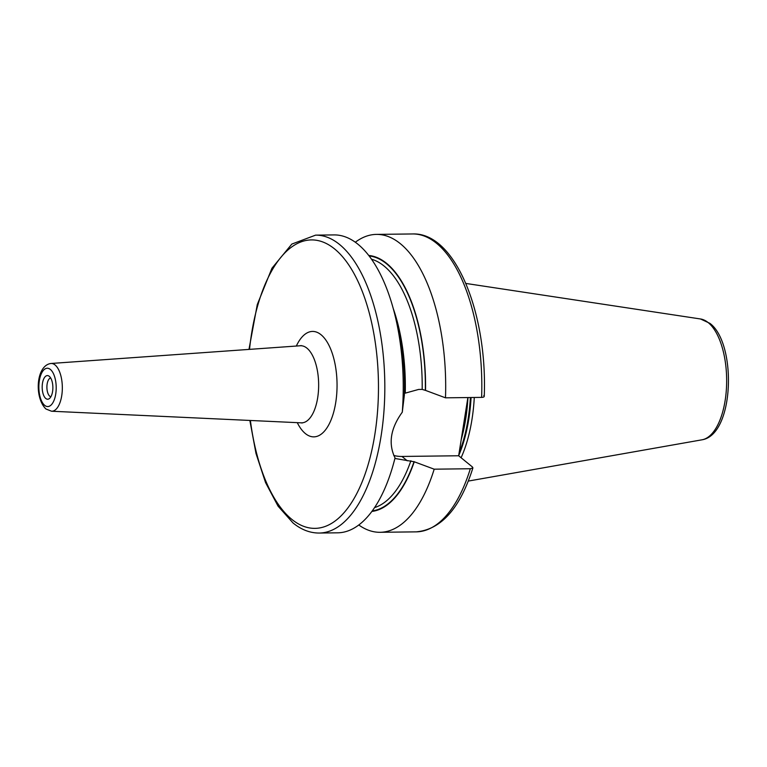 <?xml version="1.0" encoding="UTF-8"?>
<svg xmlns="http://www.w3.org/2000/svg" width="767" height="767" viewBox="0 0 767 767"><rect width="100%" height="100%" fill="white"/><g stroke="black" fill="none" stroke-linecap="round" stroke-linejoin="round"><path stroke-width="1.15" d="M472.913 467.899C460.114 508.272 441.217 529.585 416.232 531.857A148.961 67.4 -90.7 0 0 470.324 468.742L472.913 467.899L472.443 466.988L458.656 455.761L467.88 397.546M371.89 511.426A128.127 57.966 -90.7 0 0 414.247 461.772L394.861 458.455M404.41 393.375L418.6 389.444L422.186 389.406L425.551 390.403A128.127 57.966 -90.7 0 0 368.754 255.469M458.656 455.761L401.946 456.451L407.296 460.814M470.324 468.742L434.189 469.183L414.247 461.772M393.749 455.454A38.072 31.754 129.2 0 0 401.946 456.451M248.978 349.407L257.281 304.566L271.949 268.22L291.824 244.079L315.592 235.143A148.961 67.4 89.3 0 1 339.532 244.462A148.961 67.4 89.3 0 1 384.037 410.038A148.961 67.4 89.3 0 1 319.235 533.046L337.662 532.816A148.961 67.4 89.3 0 0 395.043 457.909C388.102 443.709 390.518 428.465 402.282 412.186L404.372 394.967A128.127 57.966 89.3 0 0 396.97 323.012L394.497 313.272A148.961 67.4 89.3 0 1 402.282 412.186M483.747 395.619C484.763 396.664 484.063 397.248 481.628 397.383L445.493 397.824L425.551 390.403M445.493 397.824A148.961 67.4 -90.7 0 0 376.444 234.395A148.961 67.4 -90.7 0 0 355.322 242.228M358.783 524.983A148.961 67.4 -90.7 0 0 380.096 532.298A148.961 67.4 -90.7 0 0 434.189 469.183M461.101 457.746A105.098 47.554 -90.7 0 0 474.284 397.469M50.651 377.949A9.453 4.276 89.3 0 0 46.921 386.165A9.453 4.276 89.3 0 0 49.778 396.223A9.453 4.276 -90.7 0 0 50.881 396.769M45.771 398.476A11.821 5.35 89.3 0 1 42.425 383.634A11.821 5.35 89.3 0 1 48.954 376.079A11.821 5.35 89.3 0 1 49.28 376.319A11.821 5.35 -90.7 0 1 52.875 387.709A11.821 5.35 -90.7 0 1 49.232 398.687A11.821 5.35 -90.7 0 1 45.771 398.476M315.592 235.143L334.019 234.913A148.961 67.4 89.3 0 1 357.949 244.242A148.961 67.4 89.3 0 1 394.497 313.272M374.564 507.601A125.318 56.7 -90.7 0 0 410.882 460.766M393.241 308.497A125.318 56.7 89.3 0 1 405.264 392.781M422.186 389.406A125.318 56.7 -90.7 0 0 371.525 259.227M414.046 461.609A127.686 57.765 89.3 0 1 372.244 510.927M369.128 255.948A127.686 57.765 89.3 0 1 425.349 390.24M481.628 397.383A148.961 67.4 -90.7 0 0 412.579 233.954L376.444 234.395M461.226 439.539A104.159 47.123 -90.7 0 0 467.947 397.546M459.117 452.875A104.159 47.123 -90.7 0 0 470.372 397.517M458.685 455.627A104.254 47.171 -90.7 0 0 471.072 397.507M702.006 439.807C734.489 434.726 736.943 343.453 709.916 323.358L700.52 318.976A60.593 27.411 89.3 0 1 708.229 322.629A60.593 27.411 89.3 0 1 726.474 387.757A60.593 27.411 89.3 0 1 702.006 439.807L468.263 481.082M44.687 405.36A19.156 8.667 89.3 0 1 39.338 380.729A19.156 8.667 89.3 0 1 50.373 369.445A19.156 8.667 89.3 0 1 55.723 394.075A19.156 8.667 89.3 0 1 44.687 405.36M51.533 411.227L45.915 408.974C34.084 397.459 36.078 365.38 50.948 363.481A23.882 10.805 89.3 0 1 55.071 364.967A23.882 10.805 89.3 0 1 62.185 391.822A23.882 10.805 89.3 0 1 51.533 411.227L301.22 422.838A38.551 17.44 -90.7 0 0 318.41 391.515A38.551 17.44 -90.7 0 0 306.934 348.151A38.551 17.44 -90.7 0 0 300.271 345.764L301.153 345.553M297.28 422.655A52.722 23.854 -90.7 0 0 305.371 433.566A52.722 23.854 -90.7 0 0 335.735 402.502A52.722 23.854 -90.7 0 0 321.028 334.728A52.722 23.854 -90.7 0 0 296.34 346.042M249.524 349.368A144.234 65.253 89.3 0 1 334.613 248.949A144.234 65.253 89.3 0 1 374.862 434.381A144.234 65.253 89.3 0 1 291.786 519.336A144.234 65.253 89.3 0 1 250.397 420.469M416.232 531.857L380.096 532.298M484.245 396.405C487.572 313.147 455.195 232.219 412.579 233.954M50.948 363.481L300.271 345.764M319.235 533.046C309.983 533.055 301.249 529.69 293.013 522.95L278.057 506.143L265.545 482.558L255.996 453.46L249.85 420.45M302.102 423.02L301.22 422.838M700.52 318.976L465.847 283.435"/></g></svg>
